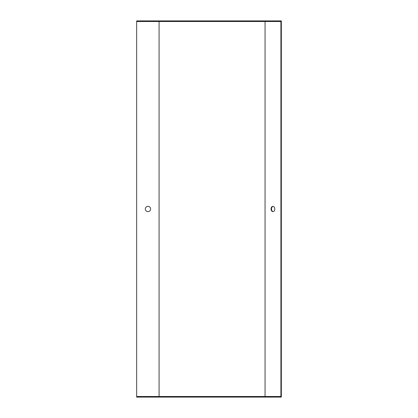 <?xml version="1.0" encoding="UTF-8"?>
<svg xmlns="http://www.w3.org/2000/svg" width="418" height="418" viewBox="0 0 418 418"><rect width="100%" height="100%" fill="white"/><g stroke="black" fill="none" stroke-linecap="round" stroke-linejoin="round"><path stroke-width="0.63" d="M136.665 21.501L136.665 20.9L254.734 20.9L254.734 21.501L280.912 21.501L280.912 396.499L136.665 396.499L136.665 21.501L159.08 21.501L159.08 397.1L136.665 397.1L136.665 396.499M274.793 209A2.633 1.86 90 0 1 272.928 211.633A2.633 1.86 90 0 1 271.068 209A2.633 1.86 90 0 1 272.928 206.367A2.633 1.86 90 0 1 274.793 209M159.08 397.1L281.335 397.1L281.335 20.9L254.734 20.9M273.142 206.382A2.633 1.86 -90 0 0 271.491 209A2.633 1.86 -90 0 0 273.142 211.618M254.734 21.501L159.08 21.501L159.08 20.9M145.318 209A2.633 2.633 0 0 0 149.268 211.278A2.633 2.633 0 0 0 149.268 206.722A2.633 2.633 0 0 0 145.318 209M254.734 397.1L254.734 396.499M265.059 21.501L265.059 396.499M238.882 397.1L238.882 396.499M238.882 20.9L238.882 21.501"/></g></svg>
